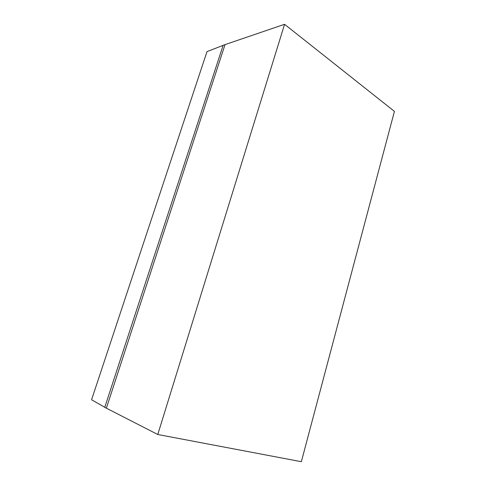 <?xml version="1.0" encoding="UTF-8"?>
<svg xmlns="http://www.w3.org/2000/svg" width="486" height="486" viewBox="0 0 486 486"><rect width="100%" height="100%" fill="white"/><g stroke="black" fill="none" stroke-linecap="round" stroke-linejoin="round"><path stroke-width="0.73" d="M157.768 434.496L284.571 24.3L394.425 111.373L301.35 461.7L157.768 434.496L104.757 407.353L223.147 45.265L284.571 24.3M223.117 45.368L207 51.607L91.575 399.765L104.782 407.274M225.036 44.621L106.367 408.179"/></g></svg>
